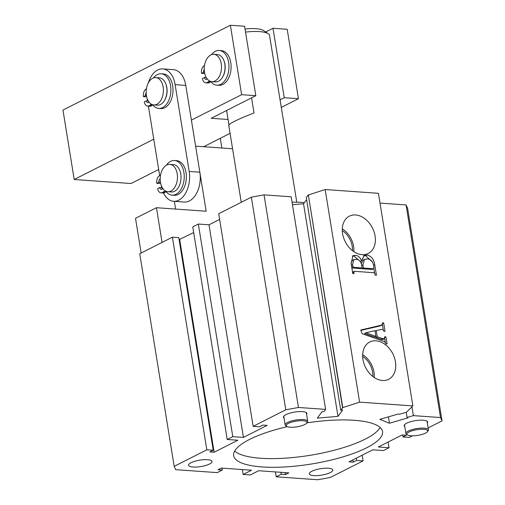 <?xml version="1.0" encoding="UTF-8"?>
<svg xmlns="http://www.w3.org/2000/svg" width="505" height="505" viewBox="0 0 505 505"><rect width="100%" height="100%" fill="white"/><g stroke="black" fill="none" stroke-linecap="round" stroke-linejoin="round"><path stroke-width="0.76" d="M287.263 426.656A75.409 20.661 170.8 0 0 233.663 455.668A75.409 20.661 170.8 0 0 262.07 466.936A75.409 20.661 170.8 0 0 342.156 457.12A75.409 20.661 170.8 0 0 382.55 431.554A75.409 20.661 170.8 0 0 354.144 420.286A75.409 20.661 170.8 0 0 306.882 422.887M234.667 451.053A75.409 20.661 170.8 0 0 260.662 458.256A75.409 20.661 170.8 0 0 380.139 427.495M292.067 202.221A50.273 13.774 -9.2 0 1 302.255 202.436A50.273 13.774 -9.2 0 1 304.395 202.612M382.418 380.486A20.901 15.238 63.1 0 0 388.194 379.507A20.901 15.238 63.1 0 0 394.55 358.039A20.901 15.238 63.1 0 0 375.991 340.799A20.901 15.238 63.1 0 0 369.313 342.238A20.901 15.238 63.1 0 0 364.073 363.897A20.901 15.238 63.1 0 0 382.418 380.486M374.211 377.488A19.846 14.468 63.1 0 0 362.672 354.706M372.829 376.477A18.054 13.162 63.1 0 0 362.666 356.416M362.041 254.659A20.901 15.238 63.1 0 0 367.817 253.674A20.901 15.238 63.1 0 0 374.173 232.212A20.901 15.238 63.1 0 0 355.615 214.966A20.901 15.238 63.1 0 0 348.93 216.405A20.901 15.238 63.1 0 0 343.697 238.07A20.901 15.238 63.1 0 0 362.041 254.659M353.835 251.654A19.846 14.468 63.1 0 0 342.289 228.879M352.446 250.65A18.054 13.162 63.1 0 0 342.283 230.589M284.037 418.007A11.88 3.257 -9.2 0 1 283.444 417.199A11.88 3.257 -9.2 0 1 289.807 413.172A11.88 3.257 -9.2 0 1 302.432 411.619A11.88 3.257 -9.2 0 1 306.907 413.399A11.88 3.257 -9.2 0 1 306.598 414.352M207.561 459.683A11.88 3.257 -9.2 0 1 212.037 461.456A11.88 3.257 -9.2 0 1 205.674 465.484A11.88 3.257 -9.2 0 1 193.055 467.03A11.88 3.257 -9.2 0 1 188.58 465.256A11.88 3.257 -9.2 0 1 194.943 461.229A11.88 3.257 -9.2 0 1 207.561 459.683M328.294 468.249A11.88 3.257 -9.2 0 1 332.77 470.029A11.88 3.257 -9.2 0 1 326.407 474.056A11.88 3.257 -9.2 0 1 313.782 475.603A11.88 3.257 -9.2 0 1 309.306 473.829A11.88 3.257 -9.2 0 1 315.675 469.795A11.88 3.257 -9.2 0 1 328.294 468.249M404.77 426.573A11.88 3.257 -9.2 0 1 404.177 425.765A11.88 3.257 -9.2 0 1 410.54 421.738A11.88 3.257 -9.2 0 1 423.165 420.192A11.88 3.257 -9.2 0 1 427.64 421.965A11.88 3.257 -9.2 0 1 427.331 422.919M219.631 219.41L208.994 224.801L243.429 437.412L267.145 425.393L262.884 425.09L259.538 426.788L253.144 426.334L218.709 213.722L251.357 197.184L264.039 194.861L291.183 196.792L325.618 409.397L324.014 411.562L322.038 411.733L317.31 418.115L337.978 416.379L342.706 409.997L340.724 410.161L342.775 407.592L308.34 194.98L342.548 407.705M292.464 204.702L303.543 203.768L306.623 199.608M340.724 410.161L306.289 197.556L308.113 195.094M325.169 189.533L359.604 402.144L412.863 405.925L378.428 193.314L325.169 189.533L308.34 194.98M380.012 203.092L406.077 204.942L407.598 208.275L442.033 420.886L428.139 427.924M172.394 237.192L206.829 449.797L174.181 466.336L139.746 253.731L172.394 237.192L178.783 237.647L213.217 450.252L209.872 451.95L214.133 452.253L237.849 440.24L227.2 439.483L232.78 436.655L198.339 224.043L192.758 226.871L227.2 439.483M179.098 239.597L193.68 232.559M208.994 224.801L198.339 224.043M381.938 329.317L376.257 330.617L377.248 336.747L382.594 338.621L384.488 338.741L384.633 336.797L385.927 336.892L387.07 343.93L385.776 343.842L385.631 342.952L384.147 341.456L362.11 333.71L360.766 330.03L382.001 325.031L380.095 325.94L382.575 324.109L382.373 322.828L383.667 322.922L385.031 331.33L383.731 331.242L383.56 330.188L381.938 329.317M354.441 271.318L353.841 272.296L354.055 273.641L352.761 273.552L351.133 263.515L352.957 255.7L355.362 255.315C358.222 255.612 360.267 257.493 361.498 260.971L364.168 255.517L367.021 254.968C371.339 256.029 373.902 259.248 374.723 264.626L376.446 275.231L375.146 275.143L374.899 273.622L373.99 272.706L354.441 271.318L352.528 272.138M411.941 406.847L413.368 415.628L407.08 417.458L407.996 417.831L389.462 423.234L379.874 419.352L398.413 413.948L399.329 414.321L406.462 412.244L412.863 405.925M406.241 412.307L407.08 417.458M413.368 415.628L440.512 417.553L406.077 204.942M412.503 435.847L409.385 437.425L402.996 436.97L406.342 435.272L402.081 434.969L378.365 446.988L389.02 447.739L383.44 450.567L372.785 449.816L349.069 461.829L353.33 462.132L352.963 459.859M402.681 435.013L402.996 436.97M388.099 442.058L389.02 447.739M356.309 458.161L356.675 460.434L353.33 462.132M362.148 455.201L363.07 460.888L356.675 460.434M363.07 460.888L330.422 477.427L317.74 479.75L276.197 476.802L281.216 474.258L285.476 474.561L288.828 472.863L258.642 470.723L250.272 474.959L243.17 474.46L242.381 469.568M275.402 471.91L276.197 476.802M280.9 472.301L281.216 474.258M285.161 472.604L285.476 474.561M221.954 468.116L222.269 470.073L218.008 469.77L221.36 468.078L251.541 470.218L243.17 474.46M174.181 466.336L175.702 469.669L217.251 472.617L222.269 470.073M206.829 449.797L213.217 450.252M179.698 239.641L214.133 452.253M243.429 437.412L232.78 436.655M253.144 426.334L285.792 409.795L251.357 197.184M264.039 194.861L298.474 407.472L325.618 409.397M303.543 203.768L337.978 416.379M359.604 402.144L342.775 407.592M388.427 416.859L389.462 423.234M298.474 407.472L285.792 409.795M442.033 420.886L440.512 417.553M375.07 331.217L376.257 330.617M375.695 336.469L375.853 337.454L377.248 336.747M375.853 337.454L381.199 339.328L382.594 338.621M381.199 339.328L383.093 339.448L384.488 338.741M384.747 337.491L385.927 336.892M384.696 338.59L385.264 342.087M360.898 330.384L380.095 325.94M382.481 323.522L383.667 322.922M382.443 324.683L383.194 329.329M365.904 332.808L364.509 333.515L374.508 337.069L375.903 336.362L374.975 330.63L365.904 332.808L375.903 336.362M373.542 265.226L374.723 264.626M373.87 268.666L374.552 272.87M352.654 272.896L353.841 272.296M352.294 256.142L353.967 256.022L355.362 255.315M353.967 256.022L359.857 261.091M360.267 261.59L361.498 260.971M363.499 255.921L365.626 255.675L367.021 254.968M365.626 255.675L372.488 262.013M351.84 267.89L360.722 268.654L362.117 267.947L361.542 264.393C360.557 261.135 358.689 259.425 355.943 259.28L353.866 259.589L352.591 264.588L352.913 266.589L353.816 267.353L362.117 267.947M353.866 259.589L352.471 260.296L351.063 263.042M371.951 269.449L373.839 268.679L373.347 268.742L373.997 268.06L373.504 264.999C372.646 261.18 370.62 259.153 367.425 258.92L364.515 259.336L362.906 264.923L363.411 268.035L373.347 268.742L371.951 269.449L362.016 268.742L363.411 268.035M361.902 268.054L362.016 268.742M364.515 259.336L363.12 260.043L361.34 263.591M361.719 265.523L362.906 264.923M352.421 268.06L353.816 267.353M351.726 267.189L352.913 266.589M351.404 265.188L352.591 264.588M211.898 81.665L215.452 81.917A13.711 8.598 -85.9 0 0 224.624 71.615A13.711 8.598 -85.9 0 0 220.729 55.935A13.711 8.598 -85.9 0 0 217.39 54.565L213.842 54.313A13.711 8.598 94.1 0 1 217.175 55.683A13.711 8.598 94.1 0 1 221.07 71.363A13.711 8.598 94.1 0 1 211.898 81.665A13.711 8.598 94.1 0 1 208.565 80.295A13.711 8.598 94.1 0 1 204.67 64.615A13.711 8.598 94.1 0 1 213.842 54.313M229.068 125.669C228.071 125.145 229.99 123.649 234.825 121.168C239.888 118.631 246.288 115.916 254.028 113.025L251.566 97.844M226.612 110.488L228.948 124.924M296.788 202.202L269.43 34.776A27.421 7.512 170.8 0 0 268.357 33.772A27.421 7.512 170.8 0 0 245.531 32.105M245.032 29.019A22.851 6.262 -9.2 0 1 263.383 30.483L268.357 33.772M220.313 138.288L221.891 148.015M148.306 82.94A22.851 14.329 94.1 0 1 162.793 68.92L173.449 69.677A22.851 14.329 94.1 0 1 185.777 85.408L199.835 172.186A22.851 14.329 94.1 0 1 189.4 200.946A22.851 14.329 94.1 0 1 184.268 202.05L173.613 201.293A22.851 14.329 94.1 0 1 163.513 192.973M162.793 68.92A22.851 14.329 94.1 0 1 175.128 84.651L189.179 171.429A22.851 14.329 94.1 0 1 178.745 200.195A22.851 14.329 94.1 0 1 173.613 201.293M161.695 187.658A22.851 14.329 94.1 0 1 161.278 185.562L161.246 185.367M147.561 100.874L147.226 98.784A22.851 14.329 94.1 0 1 147.195 98.589M159.662 175.589L148.419 106.157M272.99 28.274L287.193 29.284L298.442 98.709L284.239 97.699L272.99 28.274L265.662 31.992M191.401 120.121L241.624 94.675L230.381 25.25L62.967 110.065L74.21 179.49L153.766 139.184M74.21 179.49L131.029 183.517L158.677 169.51M203.66 146.721L230.072 133.339M281.203 107.439L298.442 98.709M241.624 94.675L255.827 95.685L211.185 118.296L228.071 119.496M230.381 25.25L244.584 26.26L255.827 95.685M279.972 99.857L284.239 97.699M156.582 104.428A13.711 8.598 94.1 0 1 153.81 104.939A13.711 8.598 94.1 0 1 146.16 92.857A13.711 8.598 94.1 0 1 152.99 78.098A13.711 8.598 94.1 0 1 155.755 77.587A13.711 8.598 94.1 0 1 163.405 89.669A13.711 8.598 94.1 0 1 156.582 104.428M155.755 77.587L159.302 77.839A13.711 8.598 94.1 0 1 166.959 89.922A13.711 8.598 94.1 0 1 160.129 104.68A13.711 8.598 94.1 0 1 157.364 105.191L153.81 104.939M168.203 191.736A13.711 8.598 94.1 0 1 167.868 191.723A13.711 8.598 94.1 0 1 160.243 177.703A13.711 8.598 94.1 0 1 169.472 164.352A13.711 8.598 94.1 0 1 169.813 164.365A13.711 8.598 94.1 0 1 177.432 178.385A13.711 8.598 94.1 0 1 168.203 191.736M169.813 164.365L173.36 164.617A13.711 8.598 94.1 0 1 180.986 178.637A13.711 8.598 94.1 0 1 171.757 191.988A13.711 8.598 94.1 0 1 171.422 191.969L167.868 191.723M162.067 242.419L141.141 253.024L135.517 218.311L156.449 207.707L162.067 242.419M232.571 148.773L195.618 146.153L206.16 211.235L156.449 207.707M174.364 201.343L175.614 209.07M222.894 76.577A12.795 8.023 -85.9 0 0 224.012 60.909M204.247 69.431A2.74 1.717 -85.9 0 0 203.635 72.31L201.545 73.37A6.167 3.87 94.1 0 1 204.361 65.606A6.167 3.87 94.1 0 1 204.506 65.536M201.545 73.37L203.673 73.522L204.645 73.029M211.532 54.641A17.366 10.889 94.1 0 1 215.382 51.34A17.366 10.889 94.1 0 1 219.284 50.5A17.366 10.889 94.1 0 1 228.961 65.486A17.366 10.889 94.1 0 1 220.723 84.316A17.366 10.889 94.1 0 1 216.822 85.149A17.366 10.889 94.1 0 1 211.544 82.435A6.167 3.87 -85.9 0 0 209.67 81.469A6.167 3.87 -85.9 0 0 208.287 81.766A6.167 3.87 -85.9 0 0 207.694 82.145A6.167 3.87 94.1 0 1 205.718 82.826A6.167 3.87 94.1 0 1 202.391 78.578L204.481 77.517A2.74 1.717 -85.9 0 0 205.964 79.405A2.74 1.717 -85.9 0 0 207.132 78.818M219.284 50.5L221.411 50.651A17.366 10.889 94.1 0 1 231.094 65.637A17.366 10.889 94.1 0 1 222.857 84.468A17.366 10.889 94.1 0 1 218.955 85.301L216.822 85.149M210.718 81.785A6.167 3.87 -85.9 0 0 210.415 81.917A6.167 3.87 -85.9 0 0 209.827 82.296A6.167 3.87 94.1 0 1 207.852 82.978L205.718 82.826M204.481 77.517L206.356 77.65M206.785 78.338A2.74 1.717 -85.9 0 0 207.069 78.887M203.635 72.31L204.525 72.373M162.711 188.327A2.74 1.717 94.1 0 1 161.834 189.274A2.74 1.717 94.1 0 1 161.221 189.407A2.74 1.717 94.1 0 1 159.738 187.519L157.648 188.58A6.167 3.87 -85.9 0 0 160.975 192.828A6.167 3.87 -85.9 0 0 162.364 192.531A6.167 3.87 -85.9 0 0 162.951 192.152A6.167 3.87 94.1 0 1 164.927 191.471A6.167 3.87 94.1 0 1 166.802 192.437A17.366 10.889 -85.9 0 0 172.079 195.151A17.366 10.889 -85.9 0 0 175.98 194.318A17.366 10.889 -85.9 0 0 184.218 175.494A17.366 10.889 -85.9 0 0 174.541 160.508A17.366 10.889 -85.9 0 0 170.639 161.341A17.366 10.889 -85.9 0 0 166.353 165.23M160.975 192.828L163.109 192.979A6.167 3.87 -85.9 0 0 164.491 192.683A6.167 3.87 -85.9 0 0 165.084 192.304A6.167 3.87 94.1 0 1 165.981 191.786M172.079 195.151L174.212 195.302A17.366 10.889 -85.9 0 0 178.114 194.469A17.366 10.889 -85.9 0 0 186.351 175.645A17.366 10.889 -85.9 0 0 176.668 160.659L174.541 160.508M160.489 182.425L158.898 182.318A2.74 1.717 94.1 0 1 160.205 178.833M160.54 182.709L158.936 183.523L156.803 183.372L158.898 182.318M160.521 175.292A6.167 3.87 94.1 0 1 160.237 175.38A6.167 3.87 -85.9 0 0 156.803 183.372M162.326 188.895A2.74 1.717 94.1 0 1 161.871 187.671L159.738 187.519M164.813 99.851A12.795 8.023 -85.9 0 0 165.924 84.184M146.16 92.705A2.74 1.717 -85.9 0 0 145.554 95.584L143.458 96.644A6.167 3.87 94.1 0 1 146.28 88.88A6.167 3.87 94.1 0 1 146.418 88.811M143.458 96.644L145.591 96.796L146.557 96.303M153.444 77.915A17.366 10.889 94.1 0 1 157.295 74.614A17.366 10.889 94.1 0 1 161.196 73.774A17.366 10.889 94.1 0 1 170.873 88.76A17.366 10.889 94.1 0 1 162.635 107.59A17.366 10.889 94.1 0 1 158.734 108.423A17.366 10.889 94.1 0 1 153.457 105.709A6.167 3.87 -85.9 0 0 151.582 104.743A6.167 3.87 -85.9 0 0 150.2 105.04A6.167 3.87 -85.9 0 0 149.606 105.419A6.167 3.87 94.1 0 1 147.63 106.101A6.167 3.87 94.1 0 1 144.304 101.852L146.393 100.792A2.74 1.717 -85.9 0 0 147.877 102.679A2.74 1.717 -85.9 0 0 149.044 102.092M161.196 73.774L163.323 73.926A17.366 10.889 94.1 0 1 173.007 88.912A17.366 10.889 94.1 0 1 164.769 107.742A17.366 10.889 94.1 0 1 160.868 108.575L158.734 108.423M152.63 105.059A6.167 3.87 -85.9 0 0 152.327 105.191A6.167 3.87 -85.9 0 0 151.74 105.57A6.167 3.87 94.1 0 1 149.764 106.252L147.63 106.101M146.393 100.792L148.268 100.924M148.697 101.612A2.74 1.717 -85.9 0 0 148.981 102.162M145.554 95.584L146.437 95.647M303 420.722A10.51 2.878 170.8 0 0 290.552 422.502A10.51 2.878 170.8 0 0 286.764 426.397A10.51 2.878 170.8 0 0 290.16 427.224A10.51 2.878 170.8 0 0 306.661 423.171A10.51 2.878 170.8 0 0 303 420.722M286.764 426.397L285.773 425.74A11.426 3.131 -9.2 0 1 285.161 424.932A11.426 3.131 -9.2 0 1 291.284 421.063A11.426 3.131 -9.2 0 1 303.417 419.573A11.426 3.131 -9.2 0 1 307.722 421.284A11.426 3.131 -9.2 0 1 307.393 422.237L306.661 423.171M420.122 429.319A10.51 2.878 170.8 0 0 409.751 431.674A10.51 2.878 170.8 0 0 407.497 434.963A10.51 2.878 170.8 0 0 414.504 435.771A10.51 2.878 170.8 0 0 427.388 431.743A10.51 2.878 170.8 0 0 420.122 429.319M407.497 434.963L406.506 434.306A11.426 3.131 -9.2 0 1 405.894 433.505A11.426 3.131 -9.2 0 1 420.223 428.171A11.426 3.131 -9.2 0 1 428.448 429.85A11.426 3.131 -9.2 0 1 428.126 430.803L427.388 431.743M199.835 172.186L189.179 171.429M185.777 85.408L175.128 84.651M207.694 82.145L209.827 82.296M165.084 192.304L162.951 192.152M149.606 105.419L151.74 105.57M228.784 125.379L241.245 202.309M285.161 424.932L283.753 416.24M307.722 421.284L306.314 412.585M405.894 433.505L404.486 424.812M428.448 429.85L427.041 421.157"/></g></svg>
